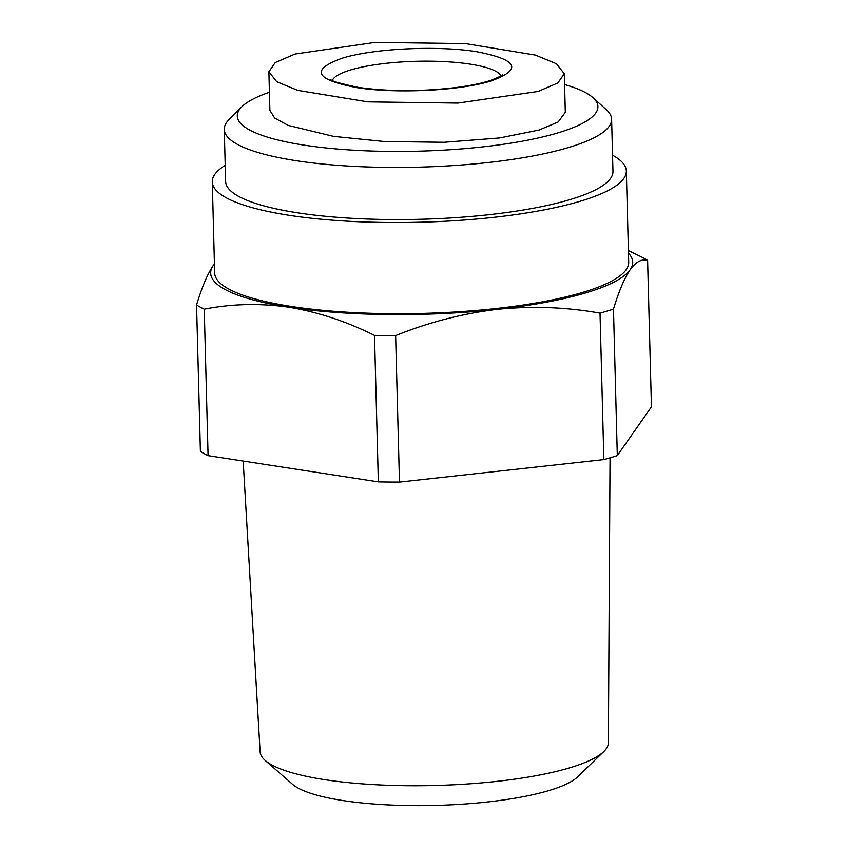 <?xml version="1.0" encoding="UTF-8"?>
<svg xmlns="http://www.w3.org/2000/svg" width="848" height="848" viewBox="0 0 848 848"><rect width="100%" height="100%" fill="white"/><g stroke="black" fill="none" stroke-linecap="round" stroke-linejoin="round"><path stroke-width="1.27" d="M490.759 81.069C522.834 69.483 518.107 59.689 476.565 51.696C437.695 45.336 373.29 48.453 342.253 58.183C310.167 69.748 314.905 79.542 356.446 87.556C395.253 93.905 459.658 90.81 490.759 81.069M295.083 54.007L275.261 62.54L268.88 71.762L276.713 81.705L297.68 90.365L367.756 101.866L457.931 103.074L538.088 91.457L557.91 82.924L564.291 73.702L556.447 63.759L535.47 55.088L465.499 43.598L375.049 42.4L295.083 54.007M268.88 71.762L269.887 110.335L274.699 118.126L288.267 125.419L333.603 136.38L384.229 141.51L444.119 142.273L499.652 137.948L539.105 130.03L558.207 121.974L565.309 112.275L564.291 73.702M243.175 461.047L260.113 751.816A174.2 38.52 -1.5 0 0 265.17 760.423A174.2 38.52 -1.5 0 0 324.731 779.672A174.2 38.52 -1.5 0 0 603.776 751.561A174.2 38.52 -1.5 0 0 608.376 742.689L610.051 457.835M265.17 760.423L292.602 784.336A146.64 32.425 -1.5 0 0 342.74 800.533A146.64 32.425 -1.5 0 0 577.636 776.874L603.776 751.561M612.542 155.184A207.092 45.803 178.5 0 1 626.322 171.02L628.718 262.202A207.092 45.803 178.5 0 1 511.418 306.669A207.092 45.803 178.5 0 1 291.5 306.478A207.092 45.803 178.5 0 1 214.661 273.035L212.276 181.854A207.092 45.803 178.5 0 1 225.208 165.328M626.322 171.02A207.092 45.803 178.5 0 1 509.023 215.487A207.092 45.803 178.5 0 1 289.115 215.297A207.092 45.803 178.5 0 1 212.276 181.854M564.577 84.535A180.38 39.888 178.5 0 1 592.975 97.668L606.309 109.678A193.736 42.845 178.5 0 1 611.609 119.261L612.966 171.37A193.736 42.845 178.5 0 1 503.235 212.975A193.736 42.845 178.5 0 1 297.51 212.795A193.736 42.845 178.5 0 1 225.632 181.504L224.264 129.405A193.736 42.845 178.5 0 1 229.055 119.557L241.744 106.859A180.38 39.888 178.5 0 1 269.41 92.262M611.609 119.261A193.736 42.845 178.5 0 1 501.878 160.866A193.736 42.845 178.5 0 1 296.143 160.696A193.736 42.845 178.5 0 1 224.264 129.405M592.975 97.668A180.38 39.888 178.5 0 1 513.782 142.665A180.38 39.888 178.5 0 1 304.199 145.156A180.38 39.888 178.5 0 1 241.744 106.859M639.922 256.16A237.832 52.597 178.5 0 1 640.176 256.287A237.832 52.597 178.5 0 1 647.607 260.389L651.444 406.86L617.312 455.588A237.832 52.597 -1.5 0 1 603.861 459.595L399.472 482.088A237.832 52.597 -1.5 0 1 378.346 481.876L208.078 455.641A237.832 52.597 -1.5 0 1 200.393 451.412L196.556 304.93C201.888 287.271 207.442 274.137 213.23 265.53L214.427 263.908M603.861 459.595L600.024 313.124C566.337 307.103 532.141 305.842 497.437 309.319C462.754 313.474 428.812 322.229 395.634 335.607L399.472 482.088M647.607 260.389C641.766 258.661 635.947 261.767 630.149 269.706C624.361 278.303 618.807 291.436 613.475 309.107L617.312 455.588M378.346 481.876L374.509 335.395C346.397 321.403 317.894 312.022 288.977 307.23C260.082 303.118 231.833 303.754 204.241 309.16L208.078 455.641M613.475 309.107A237.832 52.597 178.5 0 1 600.024 313.124M395.634 335.607A237.832 52.597 178.5 0 1 374.509 335.395M628.474 253.149A211.11 46.682 178.5 0 1 630.149 269.706A211.11 46.682 178.5 0 1 497.437 309.319A211.11 46.682 178.5 0 1 288.977 307.23A211.11 46.682 178.5 0 1 213.23 265.53A211.11 46.682 178.5 0 1 214.427 263.982M204.241 309.16A237.832 52.597 178.5 0 1 196.556 304.93M332.395 80.263A84.842 18.762 178.5 0 1 384.144 63.536A84.842 18.762 178.5 0 1 470.11 64.119A84.842 18.762 178.5 0 1 501.062 75.843M502.419 74.772C503.415 75.027 499.398 76.935 490.367 80.496C482.014 83.21 471.212 85.478 457.962 87.302C422.368 91.679 389.158 91.711 358.344 87.408C338.628 83.199 329.501 80.486 330.974 79.267M628.41 250.573L640.176 256.287"/></g></svg>
